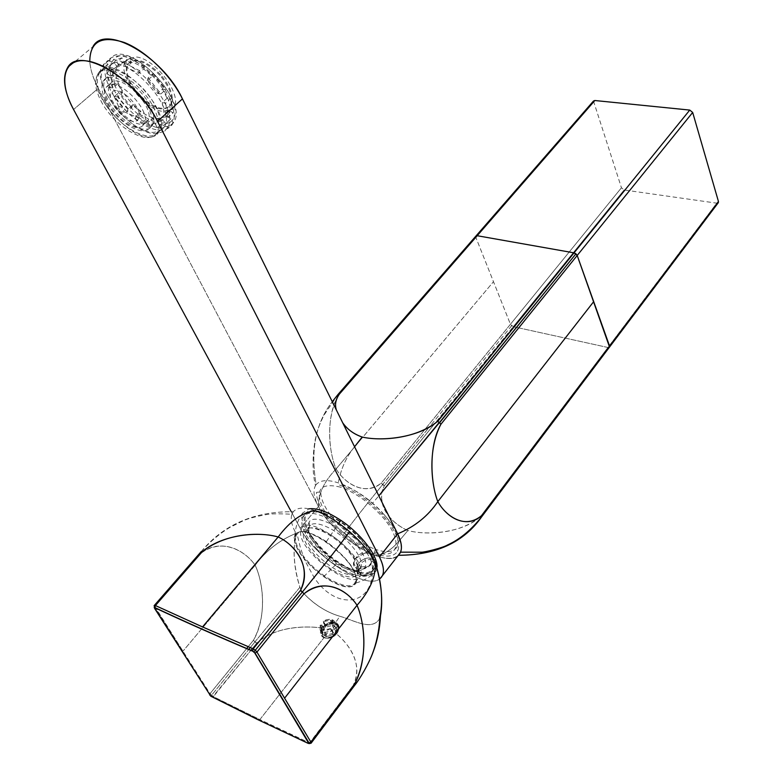 <?xml version="1.0" encoding="UTF-8"?>
<svg xmlns="http://www.w3.org/2000/svg" width="783" height="783" viewBox="0 0 783 783"><rect width="100%" height="100%" fill="white"/><g stroke="black" fill="none" stroke-linecap="round" stroke-linejoin="round"><path stroke-width="0.59" stroke-dasharray="3.92 2.94" d="M593.475 101.046L621.457 187.773L624.139 189.975L716.778 203.169L607.951 347.495L609.38 347.251L607.951 347.495L513.305 326.677L607.951 347.495L716.778 203.169L718.207 202.797M475.966 236.006L475.868 237.445L510.438 324.279L513.305 326.677L624.139 189.975L433.537 425.061L513.305 326.677L511.602 325.787L428.467 428.164L511.602 325.787L510.438 324.279L621.457 187.773L381.252 483.131L384.326 485.763L433.537 425.061L384.326 485.763C374.773 506.024 392.322 523.935 407.884 530.522L400.103 539.8C392.342 549.392 384.11 554.638 375.419 555.519C364.927 551.682 354.033 544.988 342.739 535.406C350.295 524.923 363.566 508.02 382.544 484.706L384.326 485.763L381.204 493.036C381.507 509.449 390.042 521.811 406.798 530.13L407.884 530.522C427.469 535.905 463.291 532.616 480.38 516.692L607.951 347.495L480.38 516.692L481.78 516.633L480.693 516.77M338.06 395.855C326.178 415.861 328.263 450.881 336.103 468.948L360.219 440.252L336.103 468.948C324.015 481.604 318.133 494.102 318.466 506.454C318.133 494.102 324.005 481.604 336.103 468.948C329.389 453.377 324.984 420.207 338.06 395.855L593.397 102.358L475.868 237.445L510.438 324.279L381.252 483.131L382.544 484.706L428.467 428.164L382.544 484.706C363.566 508.02 350.295 524.923 342.739 535.406C331.62 525.657 323.526 516.007 318.466 506.454C313.797 497.557 312.809 490.598 315.49 485.597L316.195 484.589C310.195 450.783 315.549 423.153 332.266 401.699C315.549 423.153 310.195 450.783 316.195 484.589C320.296 480.008 327.656 479.431 338.285 482.857C349.012 486.409 360.395 493.241 372.454 503.361L378.835 495.835L372.454 503.361C384.247 513.697 392.616 523.807 397.568 533.693M396.903 547.023C393.497 552.318 386.234 553.062 375.126 549.245L374.391 553.512L375.126 549.245C362.226 544.312 349.893 535.856 338.129 523.876C326.511 511.426 320.717 500.758 320.766 491.851L316.459 492.38C316.449 501.864 322.635 513.217 335.016 526.47C347.535 539.213 360.66 548.227 374.391 553.512C386.225 557.613 393.957 556.85 397.598 551.242C401.239 542.776 396.09 530.561 382.182 514.597C368.548 500.21 354.278 490.344 339.382 485.01L342.347 484.931C356.324 489.923 369.693 499.163 382.447 512.63L382.182 514.597L382.447 512.63C395.484 527.585 400.299 539.047 396.903 547.023L397.598 551.242M338.158 394.309L338.295 395.572L475.868 237.445L475.858 236.143L338.158 394.309L338.295 395.572M354.562 446.77C346.272 456.929 340.85 468.958 338.285 482.857C340.85 468.958 346.272 456.929 354.562 446.77M400.974 543.069L401.278 549.539M360.219 440.252L493.486 281.684L360.219 440.252M338.256 394.182L475.907 236.075M342.748 422.879L336.436 410.135L342.748 422.879M481.888 515.576L481.78 516.633L609.38 347.261M336.103 468.948C345.812 485.108 366.601 495.815 381.252 483.131C363.743 496.588 344.461 482.857 336.103 468.948M439.645 422.673L440.8 424.112M339.254 394.015L338.266 394.162M480.615 518.15L481.927 516.437M437.677 421.46L439.283 422.36M480.38 516.692C459.22 534.574 424.689 535.112 407.884 530.522L400.103 539.8C392.342 549.392 384.11 554.628 375.419 555.519C385.647 559.209 393.183 559.238 398.048 555.607C384.933 568.575 332.765 535.787 318.466 506.454L300.241 528.31C314.766 557.163 366.101 590.353 379.716 578.891C366.101 590.353 314.766 557.163 300.241 528.31L291.247 511.69L300.241 528.31L318.466 506.454L98.276 88.352L73.573 109.512L98.276 88.352C89.174 70.519 87.393 56.64 92.932 46.706L67.436 67.955M372.786 558.856L369.38 552.72C359.534 549.137 347.075 565.209 357.234 568.546L357.723 568.703C367.756 572.158 379.863 555.94 369.693 552.827L372.473 558.749C362.196 554.335 349.864 570.494 360.386 574.565L357.234 568.546L360.875 574.732C370.447 577.365 382.593 561.294 372.786 558.856C362.666 554.031 349.649 570.367 360.386 574.565C369.84 577.971 382.848 561.342 372.786 558.856M398.048 555.607C384.933 568.575 332.765 535.787 318.466 506.454L98.276 88.352C93.167 78.584 90.329 69.628 89.781 61.495M340.478 487.153C320.57 482.436 314.678 489.365 322.802 507.952C331.601 524.855 354.826 544.89 373.364 551.506C399.565 561.871 404.654 539.918 379.863 514.098C367.227 501.003 354.092 492.018 340.478 487.153M119.985 55.779C103.669 56.552 100.459 67.906 110.344 89.859C120.445 109.326 142.33 127.844 157.951 130.056C174.697 130.507 178.465 119.564 169.245 97.229C159.282 76.969 135.713 57.188 119.985 55.779M323.751 513.384C306.104 508.842 300.985 514.803 308.394 531.256C319.288 548.766 334.4 561.822 353.75 570.435C377.034 579.949 381.037 560.697 358.829 537.686C347.515 526.01 335.829 517.906 323.751 513.384M254.915 641.894L250.296 647.58L254.915 641.894L256.746 643.117L252.41 648.471L256.746 643.117C273.003 627.712 302.375 625.226 322.175 627.976L322.821 627.34L322.175 627.976C315.657 636.902 329.095 642.579 336.455 633.878C340.076 628.416 339.793 624.628 335.613 622.495L331.512 622.035L328.517 622.837L324.974 624.951L322.175 627.976C319.601 632.449 320.188 635.708 323.927 637.763L328.097 638.272L336.455 633.878L334.87 632.312L336.455 633.878C340.165 628.72 339.891 624.922 335.613 622.495L331.512 622.035L328.547 622.828L324.886 625.02L322.175 627.976C304.793 625.734 276.135 626.087 256.746 643.117L253.467 640.249L254.915 641.884L299.909 587.25L301.034 589.746L299.909 587.25C295.905 574.066 293.948 561.303 294.026 548.952L295.994 533.399L297.002 533.761L300.457 547.826L304.626 560.07L314.11 577.462C334.566 608.812 368.881 606.756 372.209 575.505L374.098 561.94L375.194 562.341M379.559 618.746C377.739 644.037 369.439 666.235 354.67 685.35C369.439 666.235 377.739 644.037 379.559 618.746C371.778 631.568 352.986 619.872 339.861 616.27C326.217 612.326 313.621 604.143 302.091 591.723C313.141 603.869 325.738 612.052 339.861 616.27L335.613 622.495L334.224 622.788C337.816 624.873 338.031 628.044 334.87 632.312C328.664 639.642 317.321 634.876 322.821 627.34L330.729 622.397L335.613 622.495L339.861 616.27C353.671 620.038 371.749 631.578 379.559 618.746L380.489 615.81M301.034 589.746L302.091 591.723L301.034 589.746M354.67 685.35L353.202 685.36C363.85 662.947 348.053 643.567 336.455 633.878C349.972 644.82 363.586 665.981 353.202 685.36L354.552 685.507L311.174 743.087M309.04 743.615L353.202 685.36L309.725 743.028L259.887 719.567L323.927 637.763L259.887 719.567L213.368 696.625L212.399 697.213L250.834 650.419L213.368 696.625L210.03 693.66L246.645 648.637L210.03 693.66L182.958 651.162L210.03 693.66L209.638 694.697L210.03 693.66L211.518 695.324L248.71 649.518L210.803 696.204L211.518 695.324L213.368 696.625C243.278 711.747 275.401 727.211 309.725 743.028L308.15 743.361M254.915 641.884L299.909 587.25C293.899 568.595 292.597 550.645 295.994 533.399C279.619 540.035 266.005 550.664 255.16 565.257C262.706 581.143 267.757 613.872 253.467 640.249L248.221 646.699L253.467 640.249C266.474 618.355 263.959 583.648 255.16 565.257L182.958 651.162L255.16 565.257C244.462 549.421 219.906 538.068 201.368 552.964L154.623 606.698L182.958 651.162L154.261 605.533L154.192 607.53M201.202 551.614C210.226 541.533 219.778 533.468 229.85 527.419L243.748 520.548C248.25 518.532 255.806 516.545 266.416 514.568C270.84 513.668 279.325 513.57 291.883 514.274C290.317 519.07 291.697 525.442 295.994 533.399C279.609 540.045 266.005 550.664 255.16 565.257C245.911 551.721 223.439 537.138 201.368 552.964L154.623 606.698L154.603 608.401M291.883 514.274L293.273 511.759C254.318 511.25 223.595 524.561 201.104 551.721L201.368 552.964L201.104 551.721L154.329 605.435M315.158 510.594C304.528 506.953 297.237 507.345 293.273 511.759C254.358 511.24 223.644 524.541 201.153 551.653M311.017 743.263L309.725 743.028L311.017 743.263M374.9 570.562C378.179 565.512 377.514 561.949 372.904 559.865C367.912 558.808 363.42 560.471 359.417 564.837C356.069 569.916 356.754 573.518 361.482 575.613C366.473 576.611 370.946 574.928 374.9 570.562M365.123 552.974L355.971 558.23C352.604 563.31 353.28 566.902 358.007 568.996C363.018 569.975 367.511 568.282 371.485 563.917C374.773 558.866 374.117 555.313 369.498 553.238L365.123 552.974M364.839 553.033C372.473 553.19 374.47 556.625 370.819 563.349C363.694 572.931 348.376 567.186 356.216 557.985L364.839 553.033M377.014 567.274L376.163 570.915C370.144 578.764 357.126 576.21 337.101 563.261C315.05 546.867 303.256 531.403 301.69 516.858L302.659 512.992L308.933 508.833M360.053 538.322C371.896 551.77 376.506 562.077 373.882 569.251C369.165 580.898 337.855 567.342 318.808 546.123C306.799 532.665 302.121 522.232 304.793 514.813C309.138 503.489 340.478 516.418 360.053 538.322M316.616 548.795C335.701 570.034 367.021 583.648 371.7 572.03C374.303 564.876 369.674 554.56 357.811 541.102C338.207 519.188 306.867 506.19 302.541 517.494C299.899 524.894 304.587 535.327 316.616 548.795M346.938 549.656C331.18 532.068 306.036 521.899 303.559 531.647C302.121 537.451 305.908 545.369 314.903 555.401C323.467 564.386 332.521 570.895 342.063 574.898C349.923 577.903 355.091 577.717 357.586 574.36C360.219 568.928 356.666 560.697 346.938 549.656M347.123 548.619C332.511 532.332 309.168 522.496 305.967 530.894L305.722 531.461C304.333 537.011 307.934 544.567 316.528 554.149C324.7 562.732 333.343 568.938 342.465 572.755C349.962 575.603 354.905 575.427 357.283 572.207L357.577 571.668C359.495 566.344 356.001 558.661 347.123 548.619M361.032 573.45L360.415 575.701C353.994 592.388 298.206 551.252 300.692 532.009L301.406 529.063C307.259 512.033 364.986 554.707 361.032 573.45M295.416 538.342L296.121 535.406C301.866 518.473 359.72 561.342 355.874 580.007L354.875 582.924C350.158 591.214 325.522 580.262 309.5 563.212C300.241 553.375 295.543 545.085 295.416 538.342M350.481 544.439C336.289 528.603 313.562 518.737 309.628 526.342L308.776 528.691C308.345 534.309 312.035 541.445 319.836 550.097C334.116 565.992 357.44 576.102 360.875 567.499L361.1 566.961C362.529 561.528 358.986 554.031 350.481 544.439M356.011 580.82C359.945 561.264 298.998 517.093 294.946 536.218L294.545 538.45C294.682 545.311 299.458 553.738 308.874 563.731C325.16 581.064 350.197 592.212 354.993 583.785L356.011 580.82M320.267 548.12C311.742 538.665 307.709 530.854 308.169 524.679L309.099 522.095C313.386 513.726 338.295 524.473 353.857 541.846C363.165 552.358 367.031 560.579 365.436 566.53C362.441 576.895 336.23 565.923 320.267 548.12M294.056 538.117L295.044 534.583C299.938 529.014 310.391 531.354 326.403 541.621C345.714 556.077 355.756 569.261 356.519 581.172L356.108 582.953C351.636 589.883 340.84 587.798 323.741 576.68C305.341 562.899 295.436 550.048 294.056 538.117M102.681 99.353C115.63 125.427 150.962 145.814 158.597 131.084C161.768 125.329 160.74 117.078 155.504 106.322C142.878 79.719 106.547 58.882 99.216 73.524C95.849 79.631 97.004 88.234 102.681 99.353M100.948 100.85C113.927 126.924 149.279 147.351 156.884 132.63C160.055 126.885 159.008 118.634 153.752 107.878C141.097 81.266 104.756 60.399 97.444 75.031C94.097 81.119 95.262 89.732 100.948 100.85M148.193 107.134C138.092 86.013 109.268 69.452 103.434 81.089C100.782 85.915 101.702 92.727 106.185 101.545C116.491 122.334 144.689 138.611 150.708 126.915C153.243 122.314 152.401 115.718 148.193 107.134M149.935 105.588C139.863 84.476 111.049 67.935 105.196 79.592C102.534 84.417 103.444 91.229 107.917 100.048C118.204 120.827 146.382 137.074 152.431 125.368C154.965 120.768 154.134 114.171 149.935 105.588M146.313 122.442L147.644 120.895C156.835 108.72 120.993 71.703 110.902 83.018L109.865 84.28C100.821 96.524 135.616 132.875 146.313 122.442M142.623 125.74L143.955 124.203C153.096 112.047 117.186 74.972 107.134 86.257L106.097 87.51C97.102 99.735 131.975 136.134 142.623 125.74M137.573 120.122L138.943 118.096C143.436 108.279 119.016 84.339 112.223 91.924L112.077 92.061C103.522 99.431 129.538 128.001 137.573 120.122M118.634 106.508C121.531 106.527 123.323 108.269 123.988 111.744L123.724 112.155C120.347 111.803 118.644 109.933 118.605 106.527L118.634 106.508M167.122 98.286L162.218 102.661L165.595 103.092L170.498 98.707L167.122 98.286L162.512 89.076L157.579 93.441L147.243 80.571L152.205 76.225L143.681 69.051L138.689 73.377L126.327 67.142L131.329 62.855L124.096 62.082L119.104 66.349L113.574 68.738L112.204 70.392L117.695 65.703C108.054 78.613 136.829 116.931 157.011 118.624L166.162 116.706L168.051 114.543C177.819 102.035 148.202 62.562 128.011 61.661L121.649 62.395L117.675 65.733L125.613 60.937C116.413 73.357 143.798 109.904 163.109 111.431L171.888 109.542L173.65 107.545C183.212 95.595 154.995 57.746 135.596 56.953L126.973 59.273L125.613 60.937M165.595 103.092L168.12 117.528L172.974 113.143L169.138 109.914L164.273 114.289L162.218 102.661M170.498 98.707L172.974 113.143M168.12 117.528L164.273 114.289M167.151 115.6L170.968 118.81L166.143 123.176L162.316 119.956L167.572 114.984L169.138 109.914M166.143 123.176L162.453 126.376L157.207 127.58L162.012 123.244L159.957 119.202L152.763 118.194L147.948 122.51L150.023 126.543L154.819 122.226L152.763 118.194M170.968 118.81L167.259 122.021L162.012 123.244M157.207 127.58L155.142 123.528L159.957 119.202M150.023 126.543L135.136 118.791L139.942 114.524L140.754 111.989L135.939 116.266L147.948 122.51M154.819 122.226L139.942 114.524M135.136 118.791L135.939 116.266M132.533 105.049L127.698 109.307L126.915 111.852L131.74 107.594L132.533 105.049L140.754 111.989M126.915 111.852L114.455 96.495L119.329 92.267L122.51 92.668L117.636 96.906L127.698 109.307M131.74 107.594L119.329 92.267M114.455 96.495L117.636 96.906M117.861 83.693L112.958 87.921L109.777 87.53L114.68 83.311L117.861 83.693L122.51 92.668M109.777 87.53L106.762 73.103L111.724 68.875L115.502 72.065L110.56 76.303L112.958 87.921M114.68 83.311L111.724 68.875M106.762 73.103L110.56 76.303M117.176 66.154L112.204 70.392L108.387 67.181L113.369 62.943L117.176 66.154L115.502 72.065M108.387 67.181L111.47 63.873L116.931 62.111L121.942 57.854L124.096 62.082M113.369 62.943L117.049 59.273L121.942 57.854M116.931 62.111L119.104 66.349M126.327 67.142L124.154 62.885L129.175 58.598L131.329 62.855M124.154 62.885L139.531 70.627L144.532 66.301L143.681 69.051M129.175 58.598L144.532 66.301M139.531 70.627L138.689 73.377M147.243 80.571L148.104 77.84L153.086 73.494L152.205 76.225M148.104 77.84L160.955 93.862L165.888 89.487L162.512 89.076M153.086 73.494L165.888 89.487M160.955 93.862L157.579 93.441M162.316 119.956L155.142 123.528M159.967 75.383C145.511 61.074 134.705 57.335 127.551 64.157C124.105 71.997 127.56 82.137 137.916 94.577C152.245 108.798 163.03 112.478 170.273 105.597C173.679 97.953 170.244 87.882 159.967 75.383M160.701 74.737C146.255 60.438 135.449 56.699 128.295 63.521C124.84 71.37 128.285 81.51 138.64 93.95C152.959 108.162 163.745 111.832 170.988 104.951C174.403 97.298 170.968 87.226 160.701 74.737M170.283 122.285L172.113 120.386C189.026 101.8 130.477 40.109 113.878 59.263L111.861 61.955C100.987 79.298 139.903 126.846 162.795 124.742L170.283 122.285M171.105 125.309L173.62 122.461C189.701 101.428 128.069 37.936 110.902 58.059L108.759 60.937C97.249 79.484 138.708 130.086 163.109 127.903L171.105 125.309M164.763 131.074L167.856 127.12C181.333 104.716 120.768 44.093 104.305 63.648L102.681 65.635C89.585 83.164 131.887 135.772 156.796 133.629L164.763 131.074M105.118 66.702C120.582 48.468 177.252 105.186 164.724 126.22L161.846 129.929L154.378 132.337C131.045 134.382 91.308 84.985 103.581 68.581L105.118 66.702M156.992 134.333L159.282 131.71C174.12 112.155 116.001 52.334 100.077 70.969L98.55 72.848C84.094 92.59 139.521 150.669 156.992 134.333M338.187 625.177C339.039 633.144 334.664 637.372 325.043 637.832L321.49 635.238C320.766 627.193 325.18 623.004 334.752 622.661L338.187 625.177M333.568 626.977L334.958 626.322L336.993 630.325L335.613 631.02L332.834 626.302L333.078 625.049L334.958 626.322L334.85 621.712L332.55 619.754L329.907 619.284L326.638 619.921L323.536 621.643L326.061 625.832L325.953 627.036L333 625.323L335.232 626.958L335.613 631.02M336.993 630.325L336.837 625.989L334.625 624.1L330.269 623.865L326.061 625.832M323.663 622.593L323.359 621.154L323.633 622.534L323.359 621.154L325.043 620.116L330.338 619.118L332.256 619.637L334.341 623.992M323.908 622.691L326.442 627.242M324.368 621.487L330.162 620.175L332.384 621.8L333.078 625.049L332.677 621.095C330.485 618.932 327.548 619.001 323.878 621.291L323.888 622.632M332.589 624.854L332.569 626.194L335.124 630.814M333.274 633.183L330.749 628.622L331.718 629.336L331.63 630.579L333.656 634.602L333.274 633.183L326.736 635.121L324.456 633.447L324.593 629.591L322.058 625.04L321.402 625.245L321.588 628.299L323.868 629.963L326.736 635.121M330.749 628.622L323.868 629.963M322.058 625.04L320.11 625.265L320.178 625.813L321.568 625.157L324.593 629.591M322.733 630.08L322.841 634.426L326.227 636.687L323.79 632.83L320.276 630.481L320.208 625.862L322.733 630.08L324.103 629.385M326.227 636.687L333.656 634.602M331.003 628.72L330.123 628.837L331.63 630.579L323.79 632.83L320.139 629.953L320.11 625.265L321.49 625.128L324.025 629.356M326.403 541.621L338.726 523.23M323.741 576.68L337.101 563.261M338.325 625.431C339.186 633.408 334.801 637.626 325.19 638.096L321.637 635.493C320.903 627.457 325.327 623.258 334.889 622.925L338.325 625.431M333.421 636.618C328.547 639.094 324.945 638.791 322.616 635.679L330.612 631.587L337.992 626.41C339.43 630.041 337.913 633.447 333.421 636.618M337.992 626.41C335.643 623.356 332.051 623.053 327.235 625.519C322.772 628.641 321.236 632.028 322.616 635.679M323.418 622.808L325.953 627.036M331.718 629.336L333.773 633.388M329.633 628.632L330.123 628.837C326.129 631.264 323.105 631.196 321.04 628.632L320.922 625.049L321.402 625.245M338.148 394.319L323.8 415.45C318.241 427.489 318.113 428.086 315.099 440.075C312.241 457.761 312.368 472.942 315.49 485.597M360.875 574.732L357.723 568.703M372.473 558.749L369.38 552.72M154.104 605.739L201.065 551.77M372.904 559.865L369.498 553.238M361.482 575.613L358.007 568.996M373.882 569.251L371.7 572.03M304.793 514.813L302.541 517.494M305.722 531.461L303.559 531.647M357.283 572.207L357.586 574.36M296.121 535.406L301.406 529.063M355.257 582.239L360.415 575.701M309.344 526.832L305.967 530.894M360.875 567.499L357.577 571.668M295.817 536.14L294.946 536.218M354.875 582.924L354.993 583.785M309.628 526.342L309.099 522.095M361.1 566.961L365.436 566.53M356.108 582.953C364.085 580.751 370.77 576.738 376.163 570.915M302.659 512.992C298.078 519.354 295.534 526.548 295.044 534.583M158.597 131.084L156.884 132.63M99.216 73.524L97.444 75.031M105.196 79.592L103.434 81.089M152.431 125.368L150.708 126.915M147.644 120.895L143.955 124.203M109.865 84.28L106.097 87.51M123.988 111.744L138.943 118.096M118.605 106.527L112.077 92.061M108.651 66.741L113.633 62.503M128.295 63.521L127.551 64.157M170.988 104.951L170.273 105.597M167.572 114.984L173.65 107.545M172.113 120.386L173.063 123.293M111.861 61.955L108.759 60.937M173.62 122.461L167.259 128.236M109.268 60.056L102.681 65.635M164.724 126.22L167.856 127.12M104.276 67.612L103.405 64.627M164.156 127.306L159.282 131.71M103.581 68.581L98.55 72.848M325.043 637.832L325.19 638.096C334.791 637.998 339.196 633.868 338.393 625.715L334.752 622.661M332.569 626.194L335.701 631.049M330.162 620.175L333 625.323"/><path stroke-width="1.17" d="M718.207 202.797L718.451 201.495L609.546 345.978L577.198 255.473L574.047 252.86L477.18 235.722L574.047 252.86L575.955 253.8L577.198 255.473L609.536 347.055L609.546 345.978L718.451 201.495L692.681 112.458L577.198 255.473L692.681 112.458L689.754 110.08L574.047 252.86L689.754 110.08L594.826 100.518L477.18 235.722L475.966 236.006M609.38 347.251L481.78 516.633C464.035 542.169 436.239 555.059 398.4 555.284C435.377 555.176 462.782 542.795 480.615 518.15M476.044 235.928L593.475 101.046L594.826 100.518L477.18 235.722L475.858 236.143M339.254 394.015L477.18 235.722L339.421 394.055C335.604 399.545 334.605 404.909 336.436 410.135C334.625 404.713 335.623 399.359 339.421 394.055L338.197 394.25L332.266 401.699L338.266 394.162M437.677 421.46L574.047 252.86L437.482 421.401C419.326 437.482 382.202 441.739 362.186 437.041C353.994 434.262 347.515 429.544 342.748 422.879C347.212 429.319 353.701 434.036 362.186 437.041L354.562 446.77L362.186 437.041C379.364 441.044 415.049 439.508 437.482 421.401L439.478 422.526L575.955 253.8L439.645 422.673M440.8 424.112L440.888 424.288C427.43 449.99 431.423 485.401 437.814 501.619L461.804 470.847L437.814 501.619C447.142 518.405 467.353 529.122 481.829 515.42C464.554 530.003 445.84 516.066 437.814 501.619C428.076 516.095 414.677 526.822 397.627 533.81C414.677 526.822 428.066 516.095 437.814 501.619C430.337 482.739 428.673 445.39 440.888 424.288L439.478 422.526L378.835 495.835L439.283 422.36M481.888 515.576L609.546 345.978L481.829 515.42L481.917 516.447C471.337 529.876 459.924 539.37 447.67 544.909C443.256 547.718 424.024 552.514 421.156 552.201L400.553 552.162L398.048 555.607L400.309 552.69C402.423 548.178 401.532 541.885 397.627 533.81L400.974 543.069M401.278 549.539L400.553 552.162M338.256 394.182L475.907 236.075M461.804 470.847L593.69 301.631L461.804 470.847M440.888 424.288L577.198 255.473L440.888 424.288M92.932 46.706C104.697 23.324 162.844 56.386 182.449 98.883L157.491 121.345L182.449 98.883L397.568 533.693M398.048 555.607C402.677 551.408 402.531 544.146 397.627 533.81L379.432 556.948C383.455 565.003 384.453 571.247 382.417 575.671L379.716 578.891C384.756 574.986 384.668 567.665 379.432 556.948L397.627 533.81L182.449 98.883C170.782 75.119 145.609 50.709 124.233 42.468C101.438 35.255 89.947 41.597 89.781 61.495M291.247 511.69L73.573 109.512C64.167 91.621 62.121 77.762 67.436 67.955C78.652 44.837 137.162 78.692 157.491 121.345L379.432 556.948L157.491 121.345C142.809 92.032 108.201 62.914 85.797 60.839C63.159 58.324 58.363 81.814 73.573 109.512L291.247 511.69M379.559 618.746C383.327 602.01 381.879 583.208 375.194 562.341C370.075 552.416 361.521 542.198 349.541 531.667C341.74 542.707 326.031 562.811 302.404 591.987L255.317 650.193L256.961 652.063L303.99 593.827L302.404 591.987L303.99 593.827L256.961 652.063L284.591 698.191L256.961 652.063L254.994 652.953L256.961 652.063L255.317 650.193L253.937 651.867L255.317 650.193L253.212 648.813L255.317 650.193L302.404 591.987L300.329 590.656L253.212 648.813L252.713 651.035L253.212 648.813L202.533 626.938L253.212 648.813L300.329 590.656L302.404 591.987C326.031 562.811 341.74 542.697 349.541 531.667C337.346 521.38 325.885 514.353 315.158 510.594C302.385 512.307 290.053 521.106 278.161 536.981C296.209 545.213 312.368 568.712 300.339 590.656C312.681 564.866 293.596 544.116 278.161 536.981L202.533 626.938L155.396 605.553L202.533 626.938L278.161 536.981C257.793 531.119 222.186 534.603 202.249 551.702L155.396 605.553L154.868 607.598L155.396 605.553L154.29 605.484L155.396 605.553L202.249 551.702L201.104 551.721L154.329 605.435M375.194 562.341C376.231 576.014 370.173 590.323 357.019 605.279C365.485 624.423 367.54 660.911 354.454 684.391L354.67 685.36C359.064 680.221 369.253 663.318 373.432 651.153C377.484 640.298 379.833 628.514 380.489 615.81C383.181 600.561 381.409 582.738 375.194 562.341C376.231 576.014 370.173 590.333 357.019 605.279C364.281 621.819 368.852 656.144 354.454 684.391L354.67 685.36L311.174 743.087M354.67 685.35L311.164 743.096M154.192 607.53L210.803 696.204L258.282 719.861L210.823 696.224L154.603 608.401L154.985 607.833C185.228 621.986 217.84 636.452 252.811 651.25L254.69 652.865L308.825 743.459L308.747 742.91L310.92 742.157L284.591 698.191L357.019 605.279C348.073 591.263 326.051 576.474 303.99 593.827C322.527 577.551 346.663 588.875 357.019 605.279L284.591 698.191L310.92 742.157L311.066 743.233L309.04 743.615M252.41 648.471L250.834 650.419L252.41 648.471M250.296 647.58L248.71 649.518L250.296 647.58M248.221 646.699L246.645 648.637L248.221 646.699M258.282 719.861L308.15 743.361L258.282 719.861M154.603 608.401L154.985 607.833C185.228 621.986 217.84 636.452 252.811 651.25L254.994 652.953L309.04 743.008L310.92 742.157L311.066 743.233L308.15 743.361M154.104 605.739L154.868 607.598C185.121 621.751 217.733 636.236 252.713 651.035L254.69 652.865L308.747 742.91L311.174 743.096M201.153 551.653L202.249 551.702C226.502 532.518 260.563 531.97 278.161 536.981C290.053 521.106 302.385 512.307 315.158 510.594M210.079 695.382L209.638 694.697L210.079 695.382M354.454 684.391L310.92 742.157L354.454 684.391M308.933 508.833C316.939 507.795 327.597 511.642 340.918 520.392C360.973 533.712 378.052 556.067 377.014 567.274M338.726 523.23L340.918 520.392M718.373 202.582L481.917 516.447M400.309 552.69L382.417 575.671"/></g></svg>
